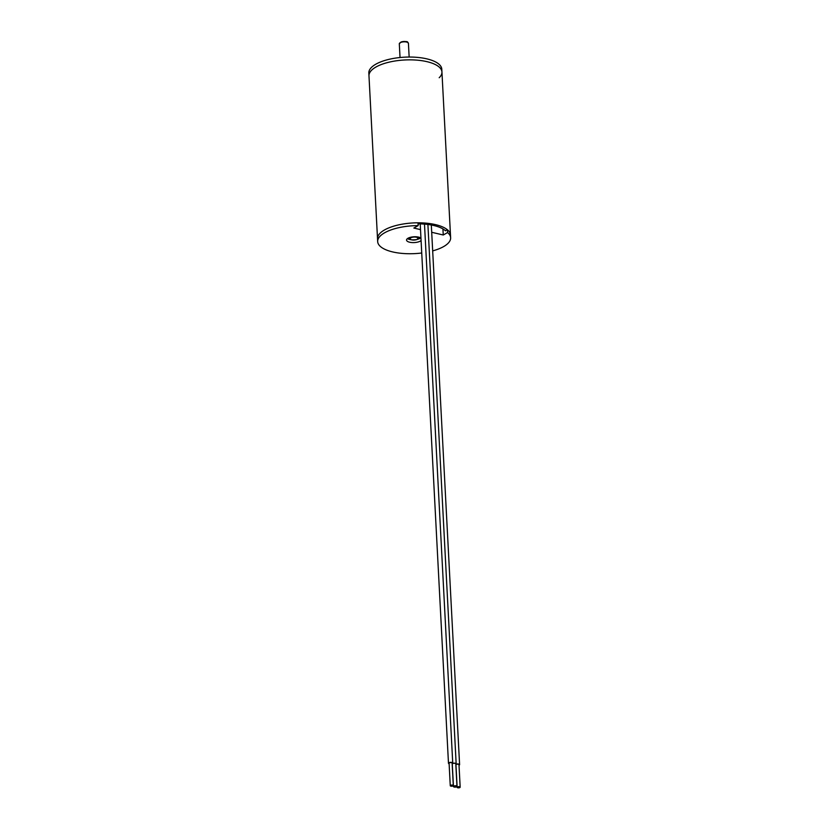 <?xml version="1.0" encoding="UTF-8"?>
<svg xmlns="http://www.w3.org/2000/svg" width="829" height="829" viewBox="0 0 829 829"><rect width="100%" height="100%" fill="white"/><g stroke="black" fill="none" stroke-linecap="round" stroke-linejoin="round"><path stroke-width="1.24" d="M445.515 230.835A33.792 12.901 177 0 0 433.981 225.561A33.792 12.901 177 0 0 418.065 223.861M439.194 77.729A36.528 13.948 177 0 0 441.94 71.999A36.528 13.948 177 0 0 427.059 61.688A36.528 13.948 177 0 0 388.656 62.268A36.528 13.948 177 0 0 368.978 75.822L377.672 241.591A36.528 13.948 177 0 0 421.733 253M441.94 71.999A36.528 13.948 177 0 0 416.583 60.113A36.528 13.948 177 0 0 376.179 66.89A36.528 13.948 177 0 0 368.978 75.822L368.832 73.014A36.528 13.948 177 0 1 376.034 64.082A36.528 13.948 177 0 1 416.438 57.305A36.528 13.948 177 0 1 441.795 69.19L450.479 234.959A36.528 13.948 177 0 0 435.598 224.649A36.528 13.948 177 0 0 397.195 225.219A36.528 13.948 177 0 0 377.516 238.783A36.528 13.948 177 0 1 384.594 229.913A36.528 13.948 177 0 1 418.003 222.804L418.158 225.612A36.528 13.948 177 0 0 384.739 232.721A36.528 13.948 177 0 0 377.672 241.591M432.665 250.886A36.528 13.948 177 0 0 443.556 246.627A36.528 13.948 177 0 0 450.624 237.768A36.528 13.948 177 0 0 447.556 232.566L447.411 229.757L445.287 230.617M420.956 238.078A7.606 2.901 177 0 0 408.023 238.234A7.606 2.901 177 0 0 406.552 240.078A7.606 2.901 177 0 0 411.858 242.555A7.606 2.901 177 0 0 420.272 241.125A7.606 2.901 177 0 0 421.08 240.555M407.422 238.617A7.606 2.901 177 0 0 410.759 239.643M417.515 239.291A7.606 2.901 177 0 0 420.127 238.317A7.606 2.901 177 0 0 420.728 237.923M418.158 225.612L413.847 228.048L420.51 229.633M431.691 232.275L443.256 235.001L447.556 232.566M450.624 237.768L450.479 234.959A36.528 13.948 177 0 0 447.411 229.757M442.935 228.918L443.256 235.001M450.561 785.353A1.523 0.58 177 0 0 450.261 785.716A1.523 0.58 177 0 0 451.328 786.213A1.523 0.58 177 0 0 453.007 785.923A1.523 0.58 177 0 0 453.308 785.56A1.523 0.58 177 0 0 452.24 785.063A1.523 0.58 177 0 0 450.561 785.353M453.308 785.56L452.126 763.084A1.523 0.58 177 0 0 451.069 762.587A1.523 0.58 177 0 0 449.38 762.867A1.523 0.58 177 0 0 449.09 763.24L450.261 785.716M459.017 765.271A2.135 0.819 177 0 0 459.183 765.188A2.135 0.819 177 0 0 459.598 764.67A2.135 0.819 177 0 0 458.168 763.986A2.135 0.819 177 0 0 455.826 764.338A2.135 0.819 177 0 0 456.168 763.861A2.135 0.819 177 0 0 454.686 763.167A2.135 0.819 177 0 0 452.323 763.571A2.135 0.819 177 0 0 452.157 763.675A2.135 0.819 177 0 0 452.323 763.571A2.135 0.819 177 0 0 452.738 763.053A2.135 0.819 177 0 0 451.245 762.359A2.135 0.819 177 0 0 448.893 762.753A2.135 0.819 177 0 0 448.479 763.271A2.135 0.819 177 0 0 449.121 763.81M453.795 786.11A1.762 0.674 177 0 0 453.453 786.545A1.762 0.674 177 0 0 454.686 787.115A1.762 0.674 177 0 0 456.634 786.783A1.762 0.674 177 0 0 456.976 786.358A1.762 0.674 177 0 0 455.753 785.778A1.762 0.674 177 0 0 453.795 786.11M456.976 786.358L455.805 763.882A1.762 0.674 177 0 0 454.572 763.302A1.762 0.674 177 0 0 452.613 763.633A1.762 0.674 177 0 0 452.271 764.069L453.453 786.545M457.421 786.97A1.523 0.58 177 0 0 457.131 787.343A1.523 0.58 177 0 0 458.188 787.84A1.523 0.58 177 0 0 459.867 787.55A1.523 0.58 177 0 0 460.168 787.177A1.523 0.58 177 0 0 459.111 786.69A1.523 0.58 177 0 0 457.421 786.97M460.168 787.177L458.986 764.701A1.523 0.58 177 0 0 457.929 764.203A1.523 0.58 177 0 0 456.24 764.493A1.523 0.58 177 0 0 455.95 764.866L457.131 787.343M416.645 239.591A3.958 1.513 177 0 0 417.101 237.436A3.958 1.513 177 0 0 411.536 237.519A3.958 1.513 177 0 0 411.07 239.664A3.958 1.513 177 0 0 416.645 239.591M418.127 237.021A4.57 1.741 -3 0 1 418.624 237.757L416.832 239.602C411.184 240.172 408.738 239.716 409.495 238.234A4.57 1.741 -3 0 1 409.909 237.446M399.309 43.802L401.101 41.958C409.422 41.004 406.946 41.989 408.428 43.326A4.57 1.741 177 0 0 405.744 41.896A4.57 1.741 177 0 0 400.925 42.372A4.57 1.741 177 0 0 399.309 43.802L400.034 57.522M401.288 41.968A3.958 1.513 -3 0 1 407.64 42.414M408.428 43.326L409.153 57.046M418.583 237.115L418.624 237.757M409.464 237.591L409.495 238.234M448.479 763.271L420.21 223.892M452.738 763.053L424.489 224.12M456.168 763.861L427.899 224.472M459.598 764.67L431.318 225.001"/></g></svg>
